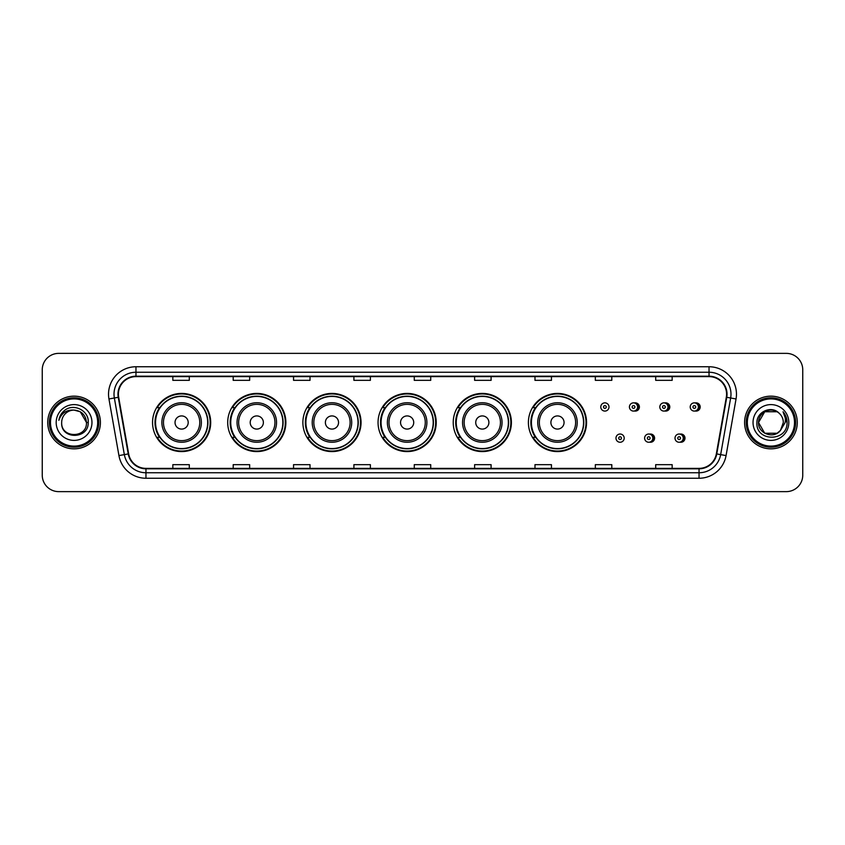 <?xml version="1.0" encoding="UTF-8"?>
<svg xmlns="http://www.w3.org/2000/svg" width="845" height="845" viewBox="0 0 845 845"><rect width="100%" height="100%" fill="white"/><g stroke="black" fill="none" stroke-linecap="round" stroke-linejoin="round"><path stroke-width="1.27" d="M528.4 422.5A29.079 29.079 0 0 0 557.478 451.579A29.079 29.079 0 0 0 586.557 422.5A29.079 29.079 0 0 0 557.478 393.421A29.079 29.079 0 0 0 528.4 422.5M453.226 422.5A29.079 29.079 0 0 0 482.305 451.579A29.079 29.079 0 0 0 511.394 422.5A29.079 29.079 0 0 0 482.305 393.421A29.079 29.079 0 0 0 453.226 422.5M378.053 422.5A29.079 29.079 0 0 0 407.132 451.579A29.079 29.079 0 0 0 436.221 422.5A29.079 29.079 0 0 0 407.132 393.421A29.079 29.079 0 0 0 378.053 422.5M302.88 422.5A29.079 29.079 0 0 0 331.969 451.579A29.079 29.079 0 0 0 361.047 422.5A29.079 29.079 0 0 0 331.969 393.421A29.079 29.079 0 0 0 302.88 422.5M227.706 422.5A29.079 29.079 0 0 0 256.796 451.579A29.079 29.079 0 0 0 285.874 422.5A29.079 29.079 0 0 0 256.796 393.421A29.079 29.079 0 0 0 227.706 422.5M152.544 422.5A29.079 29.079 0 0 0 181.622 451.579A29.079 29.079 0 0 0 210.701 422.5A29.079 29.079 0 0 0 181.622 393.421A29.079 29.079 0 0 0 152.544 422.5M649.604 442.157A4.119 4.119 0 0 0 654.6 438.143A4.119 4.119 0 0 0 649.604 434.119M680.003 442.157A4.119 4.119 0 0 0 684.999 438.143A4.119 4.119 0 0 0 680.003 434.119M634.405 410.997A4.119 4.119 0 0 0 639.401 406.973A4.119 4.119 0 0 0 634.405 402.949A4.119 4.119 0 0 1 633.528 411.082A4.119 4.119 0 0 1 629.419 406.973A4.119 4.119 0 0 1 633.528 402.854A4.119 4.119 0 0 1 634.405 410.997A4.119 4.119 0 0 0 633.528 402.854A4.119 4.119 0 0 0 629.419 406.973M664.804 410.997A4.119 4.119 0 0 0 669.8 406.973A4.119 4.119 0 0 0 664.804 402.949A4.119 4.119 0 0 1 663.927 411.082A4.119 4.119 0 0 1 659.818 406.973A4.119 4.119 0 0 1 663.927 402.854A4.119 4.119 0 0 1 664.804 410.997A4.119 4.119 0 0 0 663.927 402.854A4.119 4.119 0 0 0 659.818 406.973M695.203 410.997A4.119 4.119 0 0 0 700.199 406.973A4.119 4.119 0 0 0 695.203 402.949A4.119 4.119 0 0 1 694.326 411.082A4.119 4.119 0 0 1 690.207 406.973A4.119 4.119 0 0 1 694.326 402.854A4.119 4.119 0 0 1 695.203 410.997A4.119 4.119 0 0 0 694.326 402.854A4.119 4.119 0 0 0 690.207 406.973M159.515 437.319A26.607 26.607 0 0 1 159.515 407.681M234.688 437.319A26.607 26.607 0 0 1 234.688 407.681M309.861 437.319A26.607 26.607 0 0 1 309.861 407.681M385.024 437.319A26.607 26.607 0 0 1 385.024 407.681M460.198 437.319A26.607 26.607 0 0 1 460.198 407.681M535.371 437.319A26.607 26.607 0 0 1 535.371 407.681M42.25 369.825L42.25 475.175A16.456 16.456 0 0 0 58.706 491.632L786.294 491.632A16.456 16.456 0 0 0 802.75 475.175L802.75 369.825A16.456 16.456 0 0 0 786.294 353.368L58.706 353.368A16.456 16.456 0 0 0 42.25 369.825L42.25 475.175M47.732 422.5A26.343 26.343 0 0 0 74.075 448.843A26.343 26.343 0 0 0 100.407 422.5A26.343 26.343 0 0 0 74.075 396.157A26.343 26.343 0 0 0 47.732 422.5A26.343 26.343 0 0 0 74.075 448.843A26.343 26.343 0 0 0 100.407 422.5A26.343 26.343 0 0 0 74.075 396.157A26.343 26.343 0 0 0 47.732 422.5M744.593 422.5A26.343 26.343 0 0 0 770.925 448.843A26.343 26.343 0 0 0 797.268 422.5A26.343 26.343 0 0 0 770.925 396.157A26.343 26.343 0 0 0 744.593 422.5A26.343 26.343 0 0 0 770.925 448.843A26.343 26.343 0 0 0 797.268 422.5A26.343 26.343 0 0 0 770.925 396.157A26.343 26.343 0 0 0 744.593 422.5M118.406 394.182A17.555 17.555 0 0 1 135.971 376.627L709.029 376.627A17.555 17.555 0 0 1 726.32 397.234L716.338 453.86A17.555 17.555 0 0 1 699.047 468.373L145.953 468.373A17.555 17.555 0 0 1 128.662 453.86L118.68 397.234A17.555 17.555 0 0 1 118.406 394.182M117.973 394.182A17.998 17.998 0 0 0 118.247 397.308L128.229 453.934A17.998 17.998 0 0 0 145.953 468.806L699.047 468.806A17.998 17.998 0 0 0 716.771 453.934L726.753 397.308A17.998 17.998 0 0 0 709.029 376.194L135.971 376.194A17.998 17.998 0 0 0 117.973 394.182M108.952 398.956A27.431 27.431 0 0 1 135.971 366.751L709.029 366.751A27.431 27.431 0 0 1 736.048 398.956L726.066 455.582A27.431 27.431 0 0 1 699.047 478.249L145.953 478.249A27.431 27.431 0 0 1 118.934 455.582L108.952 398.956L114.35 397.995A21.949 21.949 0 0 1 135.971 372.244L709.029 372.244A21.949 21.949 0 0 1 730.65 397.995L720.658 454.621A21.949 21.949 0 0 1 699.047 472.756L145.953 472.756A21.949 21.949 0 0 1 124.342 454.621L114.35 397.995A21.949 21.949 0 0 1 114.022 394.182M786.294 353.368L58.706 353.368M58.706 491.632L786.294 491.632M802.75 475.175L802.75 369.825M716.771 453.934L720.658 454.621L730.65 397.995L736.048 398.956M414.272 376.627L414.272 380.345L430.728 380.345L430.728 376.627M353.907 376.627L353.907 380.345L370.374 380.345L370.374 376.627M293.553 376.627L293.553 380.345L310.02 380.345L310.02 376.627M233.199 376.627L233.199 380.345L249.655 380.345L249.655 376.627M172.845 376.627L172.845 380.345L189.301 380.345L189.301 376.627M474.626 376.627L474.626 380.345L491.093 380.345L491.093 376.627M534.98 376.627L534.98 380.345L551.447 380.345L551.447 376.627M595.345 376.627L595.345 380.345L611.801 380.345L611.801 376.627M655.699 376.627L655.699 380.345L672.155 380.345L672.155 376.627M430.728 468.373L430.728 464.655L414.272 464.655L414.272 468.373M370.374 468.373L370.374 464.655L353.907 464.655L353.907 468.373M310.02 468.373L310.02 464.655L293.553 464.655L293.553 468.373M249.655 468.373L249.655 464.655L233.199 464.655L233.199 468.373M189.301 468.373L189.301 464.655L172.845 464.655L172.845 468.373M491.093 468.373L491.093 464.655L474.626 464.655L474.626 468.373M551.447 468.373L551.447 464.655L534.98 464.655L534.98 468.373M611.801 468.373L611.801 464.655L595.345 464.655L595.345 468.373M672.155 468.373L672.155 464.655L655.699 464.655L655.699 468.373M97.671 422.5A23.597 23.597 0 0 0 74.075 398.903A23.597 23.597 0 0 0 50.478 422.5A23.597 23.597 0 0 0 74.075 446.097A23.597 23.597 0 0 0 97.671 422.5M98.77 422.5A24.695 24.695 0 0 0 74.075 397.805A24.695 24.695 0 0 0 49.38 422.5A24.695 24.695 0 0 0 74.075 447.195A24.695 24.695 0 0 0 98.77 422.5M88.218 422.5L86.475 422.5L80.275 411.758L74.075 410.1C81.606 410.828 85.746 414.969 86.475 422.5L80.275 411.758L74.075 410.1L80.275 411.758L86.475 422.5L80.275 411.758L74.075 410.1L80.275 411.758L86.475 422.5C87.236 438.502 60.914 438.502 61.674 422.5C60.513 439.833 88.778 439.432 88.218 422.5C89.179 410.638 73.769 402.949 64.642 410.353C61.421 412.941 59.488 416.258 58.854 420.324C61.41 413.047 66.48 409.645 74.075 410.1L80.275 411.758L86.475 422.5C87.236 438.502 60.914 438.502 61.674 422.5C60.914 438.502 87.236 438.502 86.475 422.5C87.236 438.502 60.914 438.502 61.674 422.5C60.914 438.502 87.236 438.502 86.475 422.5C87.236 438.502 60.914 438.502 61.674 422.5A12.4 12.4 0 0 1 74.075 410.1L80.275 411.758L86.475 422.5A12.4 12.4 0 0 0 86.475 422.046M56.182 422.5A17.893 17.893 0 0 0 74.075 440.393A17.893 17.893 0 0 0 91.968 422.5A17.893 17.893 0 0 0 74.075 404.607A17.893 17.893 0 0 0 56.182 422.5M60.671 414.969L64.642 410.353M188.203 422.5A6.58 6.58 0 0 0 181.622 415.92A6.58 6.58 0 0 0 175.031 422.5A6.58 6.58 0 0 0 181.622 429.08A6.58 6.58 0 0 0 188.203 422.5M201.374 422.5A19.752 19.752 0 0 0 181.622 402.748A19.752 19.752 0 0 0 161.87 422.5A19.752 19.752 0 0 0 181.622 442.252A19.752 19.752 0 0 0 201.374 422.5A19.752 19.752 0 0 1 181.622 442.252A19.752 19.752 0 0 1 161.87 422.5M207.68 422.5A26.068 26.068 0 0 0 181.622 396.432A26.068 26.068 0 0 0 155.554 422.5A26.068 26.068 0 0 0 181.622 448.568A26.068 26.068 0 0 0 207.68 422.5M210.151 422.5A28.529 28.529 0 0 1 157.233 437.319L159.885 437.319A26.311 26.311 0 0 0 207.933 422.563A26.311 26.311 0 0 0 159.885 407.681L157.233 407.681A28.529 28.529 0 0 1 210.151 422.5M263.376 422.5A6.58 6.58 0 0 0 256.796 415.92A6.58 6.58 0 0 0 250.204 422.5A6.58 6.58 0 0 0 256.796 429.08A6.58 6.58 0 0 0 263.376 422.5M276.547 422.5A19.752 19.752 0 0 0 256.796 402.748A19.752 19.752 0 0 0 237.044 422.5A19.752 19.752 0 0 0 256.796 442.252A19.752 19.752 0 0 0 276.547 422.5A19.752 19.752 0 0 1 256.796 442.252A19.752 19.752 0 0 1 237.044 422.5M282.853 422.5A26.068 26.068 0 0 0 256.796 396.432A26.068 26.068 0 0 0 230.727 422.5A26.068 26.068 0 0 0 256.796 448.568A26.068 26.068 0 0 0 282.853 422.5M285.325 422.5A28.529 28.529 0 0 1 232.407 437.319L235.047 437.319A26.311 26.311 0 0 0 283.096 422.563A26.311 26.311 0 0 0 235.047 407.681L232.407 407.681A28.529 28.529 0 0 1 285.325 422.5M338.549 422.5A6.58 6.58 0 0 0 331.969 415.92A6.58 6.58 0 0 0 325.378 422.5A6.58 6.58 0 0 0 331.969 429.08A6.58 6.58 0 0 0 338.549 422.5M351.721 422.5A19.752 19.752 0 0 0 331.969 402.748A19.752 19.752 0 0 0 312.206 422.5A19.752 19.752 0 0 0 331.969 442.252A19.752 19.752 0 0 0 351.721 422.5A19.752 19.752 0 0 1 331.969 442.252A19.752 19.752 0 0 1 312.206 422.5M358.026 422.5A26.068 26.068 0 0 0 331.969 396.432A26.068 26.068 0 0 0 305.901 422.5A26.068 26.068 0 0 0 331.969 448.568A26.068 26.068 0 0 0 358.026 422.5M360.498 422.5A28.529 28.529 0 0 1 307.58 437.319L310.221 437.319A26.311 26.311 0 0 0 358.269 422.563A26.311 26.311 0 0 0 310.221 407.681L307.58 407.681A28.529 28.529 0 0 1 360.498 422.5M413.723 422.5A6.58 6.58 0 0 0 407.132 415.92A6.58 6.58 0 0 0 400.551 422.5A6.58 6.58 0 0 0 407.132 429.08A6.58 6.58 0 0 0 413.723 422.5M426.894 422.5A19.752 19.752 0 0 0 407.132 402.748A19.752 19.752 0 0 0 387.38 422.5A19.752 19.752 0 0 0 407.132 442.252A19.752 19.752 0 0 0 426.894 422.5A19.752 19.752 0 0 1 407.132 442.252A19.752 19.752 0 0 1 387.38 422.5M433.2 422.5A26.068 26.068 0 0 0 407.132 396.432A26.068 26.068 0 0 0 381.074 422.5A26.068 26.068 0 0 0 407.132 448.568A26.068 26.068 0 0 0 433.2 422.5M435.671 422.5A28.529 28.529 0 0 1 382.753 437.319L385.394 437.319A26.311 26.311 0 0 0 433.443 422.563A26.311 26.311 0 0 0 385.394 407.681L382.753 407.681A28.529 28.529 0 0 1 435.671 422.5M488.896 422.5A6.58 6.58 0 0 0 482.305 415.92A6.58 6.58 0 0 0 475.724 422.5A6.58 6.58 0 0 0 482.305 429.08A6.58 6.58 0 0 0 488.896 422.5M502.057 422.5A19.752 19.752 0 0 0 482.305 402.748A19.752 19.752 0 0 0 462.553 422.5A19.752 19.752 0 0 0 482.305 442.252A19.752 19.752 0 0 0 502.057 422.5A19.752 19.752 0 0 1 482.305 442.252A19.752 19.752 0 0 1 462.553 422.5M508.373 422.5A26.068 26.068 0 0 0 482.305 396.432A26.068 26.068 0 0 0 456.247 422.5A26.068 26.068 0 0 0 482.305 448.568A26.068 26.068 0 0 0 508.373 422.5M510.845 422.5A28.529 28.529 0 0 1 457.927 437.319L460.567 437.319A26.311 26.311 0 0 0 508.616 422.563A26.311 26.311 0 0 0 460.567 407.681L457.927 407.681A28.529 28.529 0 0 1 510.845 422.5M564.069 422.5A6.58 6.58 0 0 0 557.478 415.92A6.58 6.58 0 0 0 550.898 422.5A6.58 6.58 0 0 0 557.478 429.08A6.58 6.58 0 0 0 564.069 422.5M577.23 422.5A19.752 19.752 0 0 0 557.478 402.748A19.752 19.752 0 0 0 537.726 422.5A19.752 19.752 0 0 0 557.478 442.252A19.752 19.752 0 0 0 577.23 422.5A19.752 19.752 0 0 1 557.478 442.252A19.752 19.752 0 0 1 537.726 422.5M583.546 422.5A26.068 26.068 0 0 0 557.478 396.432A26.068 26.068 0 0 0 531.42 422.5A26.068 26.068 0 0 0 557.478 448.568A26.068 26.068 0 0 0 583.546 422.5M586.018 422.5A28.529 28.529 0 0 1 533.1 437.319L535.741 437.319A26.311 26.311 0 0 0 583.789 422.563A26.311 26.311 0 0 0 535.741 407.681L533.1 407.681A28.529 28.529 0 0 1 586.018 422.5M777.125 433.242A12.4 12.4 0 0 0 780.474 430.411L777.125 433.242L764.725 433.242L758.525 422.5L764.725 411.758L777.125 411.758L779.048 413.131C771.443 405.146 756.782 411.726 756.919 422.5C755.525 441.65 786.568 442.146 787.075 423.429L787.096 422.5C787.054 418.433 785.702 414.863 783.04 411.779C785.068 415.106 785.776 418.676 785.174 422.5L780.474 430.411L777.125 433.242L764.725 433.242L758.525 422.5L764.725 433.242L777.125 433.242L780.474 430.411L777.125 433.242L764.725 433.242L758.525 422.5C757.88 433.527 773.513 439.305 780.22 430.707L777.696 432.893M794.522 422.5A23.597 23.597 0 0 0 770.925 398.903A23.597 23.597 0 0 0 747.329 422.5A23.597 23.597 0 0 0 770.925 446.097A23.597 23.597 0 0 0 794.522 422.5M795.62 422.5A24.695 24.695 0 0 0 770.925 397.805A24.695 24.695 0 0 0 746.23 422.5A24.695 24.695 0 0 0 770.925 447.195A24.695 24.695 0 0 0 795.62 422.5M780.474 430.411L783.326 422.5C783.262 418.761 781.836 415.634 779.048 413.131M753.032 422.5A17.893 17.893 0 0 0 770.925 440.393A17.893 17.893 0 0 0 788.818 422.5A17.893 17.893 0 0 0 770.925 404.607A17.893 17.893 0 0 0 753.032 422.5M777.125 411.758A12.4 12.4 0 0 0 758.525 422.5M783.157 411.916L787.096 422.975L783.04 411.779L786.272 417.388M609.002 406.973A4.119 4.119 0 0 1 604.893 411.082A4.119 4.119 0 0 1 600.774 406.973A4.119 4.119 0 0 1 604.893 402.854A4.119 4.119 0 0 1 609.002 406.973A4.119 4.119 0 0 0 604.893 402.854A4.119 4.119 0 0 0 600.774 406.973M615.973 438.143A4.119 4.119 0 0 1 620.082 434.024A4.119 4.119 0 0 1 624.202 438.143A4.119 4.119 0 0 1 620.082 442.252A4.119 4.119 0 0 1 615.973 438.143A4.119 4.119 0 0 0 620.082 442.252A4.119 4.119 0 0 0 624.202 438.143M644.619 438.143A4.119 4.119 0 0 1 648.728 434.024A4.119 4.119 0 0 1 652.847 438.143A4.119 4.119 0 0 1 648.728 442.252A4.119 4.119 0 0 1 644.619 438.143A4.119 4.119 0 0 0 648.728 442.252A4.119 4.119 0 0 0 652.847 438.143M675.007 438.143A4.119 4.119 0 0 1 679.126 434.024A4.119 4.119 0 0 1 683.246 438.143A4.119 4.119 0 0 1 679.126 442.252A4.119 4.119 0 0 1 675.007 438.143A4.119 4.119 0 0 0 679.126 442.252A4.119 4.119 0 0 0 683.246 438.143M709.029 366.751L709.029 376.194M114.35 397.995L118.247 397.308M145.953 478.249L145.953 468.806M699.047 468.806L699.047 478.249M118.934 455.582L128.229 453.934M726.753 397.308L730.65 397.995M135.971 366.751L135.971 376.194M720.658 454.621L726.066 455.582M199.769 422.5A18.146 18.146 0 0 0 181.622 404.354A18.146 18.146 0 0 0 163.476 422.5A18.146 18.146 0 0 0 181.622 440.646A18.146 18.146 0 0 0 199.769 422.5M274.942 422.5A18.146 18.146 0 0 0 256.796 404.354A18.146 18.146 0 0 0 238.649 422.5A18.146 18.146 0 0 0 256.796 440.646A18.146 18.146 0 0 0 274.942 422.5M350.115 422.5A18.146 18.146 0 0 0 331.969 404.354A18.146 18.146 0 0 0 313.822 422.5A18.146 18.146 0 0 0 331.969 440.646A18.146 18.146 0 0 0 350.115 422.5M425.278 422.5A18.146 18.146 0 0 0 407.132 404.354A18.146 18.146 0 0 0 388.985 422.5A18.146 18.146 0 0 0 407.132 440.646A18.146 18.146 0 0 0 425.278 422.5M500.451 422.5A18.146 18.146 0 0 0 482.305 404.354A18.146 18.146 0 0 0 464.158 422.5A18.146 18.146 0 0 0 482.305 440.646A18.146 18.146 0 0 0 500.451 422.5M575.625 422.5A18.146 18.146 0 0 0 557.478 404.354A18.146 18.146 0 0 0 539.332 422.5A18.146 18.146 0 0 0 557.478 440.646A18.146 18.146 0 0 0 575.625 422.5M603.52 406.973A1.373 1.373 0 0 0 604.893 408.346A1.373 1.373 0 0 0 606.256 406.973A1.373 1.373 0 0 0 604.893 405.6A1.373 1.373 0 0 0 603.52 406.973M637.32 403.392A5.218 5.218 0 0 1 637.32 410.543M632.155 406.973A1.373 1.373 0 0 0 633.528 408.346A1.373 1.373 0 0 0 634.901 406.973A1.373 1.373 0 0 0 633.528 405.6A1.373 1.373 0 0 0 632.155 406.973M667.719 403.392A5.218 5.218 0 0 1 667.719 410.543M662.554 406.973A1.373 1.373 0 0 0 663.927 408.346A1.373 1.373 0 0 0 665.3 406.973A1.373 1.373 0 0 0 663.927 405.6A1.373 1.373 0 0 0 662.554 406.973M698.118 403.392A5.218 5.218 0 0 1 698.118 410.543M692.953 406.973A1.373 1.373 0 0 0 694.326 408.346A1.373 1.373 0 0 0 695.699 406.973A1.373 1.373 0 0 0 694.326 405.6A1.373 1.373 0 0 0 692.953 406.973M621.455 438.143A1.373 1.373 0 0 0 620.082 436.77A1.373 1.373 0 0 0 618.72 438.143A1.373 1.373 0 0 0 620.082 439.506A1.373 1.373 0 0 0 621.455 438.143M652.52 434.562A5.218 5.218 0 0 1 652.52 441.713M650.101 438.143A1.373 1.373 0 0 0 648.728 436.77A1.373 1.373 0 0 0 647.354 438.143A1.373 1.373 0 0 0 648.728 439.506A1.373 1.373 0 0 0 650.101 438.143M682.918 434.562A5.218 5.218 0 0 1 682.918 441.713M680.5 438.143A1.373 1.373 0 0 0 679.126 436.77A1.373 1.373 0 0 0 677.753 438.143A1.373 1.373 0 0 0 679.126 439.506A1.373 1.373 0 0 0 680.5 438.143"/></g></svg>

